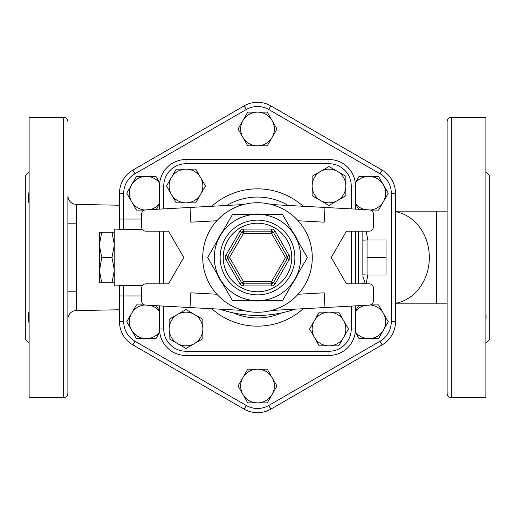 <?xml version="1.0" encoding="UTF-8"?>
<svg xmlns="http://www.w3.org/2000/svg" width="515" height="515" viewBox="0 0 515 515"><rect width="100%" height="100%" fill="white"/><g stroke="black" fill="none" stroke-linecap="round" stroke-linejoin="round"><path stroke-width="0.77" d="M257.5 369.158A16.853 16.853 0 0 0 242.906 377.592L247.767 369.158L267.234 369.158L272.094 377.592A16.853 16.853 0 0 0 257.5 369.158M239.861 283.836A4.217 4.217 0 0 0 243.511 285.941L271.489 285.941A4.217 4.217 0 0 0 275.139 283.836L271.489 281.731L285.477 257.5L287.299 256.444A2.105 2.105 0 0 1 287.299 258.556L273.311 282.78A2.105 2.105 0 0 1 271.489 283.836L243.511 283.836A2.105 2.105 0 0 1 241.69 282.78L227.701 258.556A2.105 2.105 0 0 1 227.701 256.444A2.105 2.105 0 0 0 227.701 258.556L225.873 259.605L239.861 283.836L243.511 281.731L229.523 257.5L227.701 256.444L241.69 232.22A2.105 2.105 0 0 1 243.511 231.164L271.489 231.164A2.105 2.105 0 0 1 273.311 232.22L287.299 256.444L289.127 255.395L275.139 231.164L271.489 233.269L285.477 257.5L289.127 259.605A4.217 4.217 0 0 0 289.127 255.395M275.139 231.164A4.217 4.217 0 0 0 271.489 229.059L243.511 229.059L243.511 231.164A2.105 2.105 0 0 0 241.69 232.22L239.861 231.164L225.873 255.395A4.217 4.217 0 0 0 225.873 259.605M294.902 279.098A43.189 43.189 0 0 0 257.5 214.311A43.189 43.189 0 0 0 220.098 279.098A43.189 43.189 0 0 0 294.902 279.098L282.432 300.689L232.568 300.689L207.629 257.5L232.568 214.311L282.432 214.311L307.371 257.5L294.902 279.098M232.568 300.689L252.035 300.689A43.537 43.537 0 0 0 262.965 300.689L282.432 300.689L292.172 283.829A43.537 43.537 0 0 0 297.638 274.36L307.371 257.5L297.638 240.64A43.537 43.537 0 0 0 292.172 231.171L282.432 214.311L262.965 214.311A43.537 43.537 0 0 0 252.035 214.311L232.568 214.311L222.828 231.171A43.537 43.537 0 0 0 217.362 240.64L222.828 231.171A43.537 43.537 0 0 0 217.362 240.64L207.629 257.5L217.362 274.36A43.537 43.537 0 0 0 222.828 283.829L217.362 274.36A43.537 43.537 0 0 0 222.828 283.829L232.568 300.689M312.277 257.5A54.777 54.777 0 0 1 257.5 312.277A54.777 54.777 0 0 1 202.723 257.5A54.777 54.777 0 0 1 257.5 202.723A54.777 54.777 0 0 1 312.277 257.5M297.638 274.36A43.537 43.537 0 0 1 292.172 283.829M262.965 300.689A43.537 43.537 0 0 1 252.035 300.689M252.035 214.311A43.537 43.537 0 0 1 262.965 214.311M292.172 231.171A43.537 43.537 0 0 1 297.638 240.64M216.867 220.761L190.814 222.184L190.009 207.455L243.511 204.539A54.777 54.777 0 0 1 271.489 204.539A54.777 54.777 0 0 0 243.511 204.539C233.063 207.378 224.186 212.785 216.867 220.761A54.777 54.777 0 0 0 216.867 294.239C224.186 302.215 233.063 307.622 243.511 310.461A54.777 54.777 0 0 0 271.489 310.461A54.777 54.777 0 0 1 243.511 310.461A54.777 54.777 0 0 0 271.489 310.461C281.937 307.622 290.814 302.215 298.134 294.239A54.777 54.777 0 0 0 298.134 220.761C290.814 212.785 281.937 207.378 271.489 204.539L369.39 209.882A4.217 4.217 0 0 1 373.375 214.086L373.375 226.954A4.217 4.217 0 0 1 369.158 231.164L347.657 231.164A2.105 2.105 0 0 0 345.835 232.22L331.242 257.5L345.835 282.78A2.105 2.105 0 0 0 347.657 283.836L369.158 283.836A4.217 4.217 0 0 1 373.375 288.046L373.375 300.915A4.217 4.217 0 0 1 369.39 305.118L271.489 310.461M216.867 294.239L190.814 292.816L190.009 307.545L145.61 305.118A4.217 4.217 0 0 1 141.625 300.915L141.625 288.046A4.217 4.217 0 0 1 145.842 283.836L167.343 283.836A2.105 2.105 0 0 0 169.165 282.78L183.758 257.5L169.165 232.22A2.105 2.105 0 0 0 167.343 231.164L145.842 231.164A4.217 4.217 0 0 1 141.625 226.954L141.625 214.086A4.217 4.217 0 0 1 145.61 209.882L190.009 207.455M324.991 207.455L324.186 222.184L298.134 220.761M298.134 294.239L324.186 292.816L324.991 307.545M190.009 307.545L243.511 310.461M185.992 355.466L329.008 355.466A26.458 26.458 0 0 0 355.466 329.008L355.466 305.878L355.466 329.008L351.256 329.008A22.248 22.248 0 0 1 329.008 351.256L185.992 351.256L185.992 355.466A26.458 26.458 0 0 1 159.534 329.008L159.534 305.878L159.534 329.008L163.744 329.008L163.744 306.11M355.466 283.836L355.466 231.164L355.466 283.836M329.008 163.744L329.008 159.534A26.458 26.458 0 0 1 355.466 185.992L355.466 209.122L355.466 185.992A26.458 26.458 0 0 0 329.008 159.534L185.992 159.534A26.458 26.458 0 0 0 159.534 185.992L159.534 209.122L159.534 185.992A26.458 26.458 0 0 1 185.992 159.534L185.992 163.744L329.008 163.744A22.248 22.248 0 0 1 351.256 185.992L351.256 208.89M159.534 231.164L159.534 283.836L159.534 231.164M194.419 314.414L202.846 319.274L202.846 329.008A16.853 16.853 0 0 0 177.566 314.414L185.992 309.547L194.419 314.414M202.846 338.741L194.419 343.602A16.853 16.853 0 0 0 202.846 329.008L202.846 338.741M185.992 348.468L177.566 343.602A16.853 16.853 0 0 0 194.419 343.602L185.992 348.468M169.139 329.008L169.139 319.274L177.566 314.414A16.853 16.853 0 0 0 177.566 343.602L169.139 338.741L169.139 329.008M200.586 194.419L195.726 202.846L185.992 202.846A16.853 16.853 0 0 0 200.586 177.566L205.453 185.992L200.586 194.419M176.259 202.846L171.398 194.419A16.853 16.853 0 0 0 185.992 202.846L176.259 202.846M166.532 185.992L171.398 177.566A16.853 16.853 0 0 0 171.398 194.419L166.532 185.992M185.992 169.139L195.726 169.139L200.586 177.566A16.853 16.853 0 0 0 171.398 177.566L176.259 169.139L185.992 169.139M320.581 200.586L312.154 195.726L312.154 185.992A16.853 16.853 0 0 0 337.434 200.586L329.008 205.453L320.581 200.586M312.154 176.259L320.581 171.398A16.853 16.853 0 0 0 312.154 185.992L312.154 176.259M329.008 166.532L337.434 171.398A16.853 16.853 0 0 0 320.581 171.398L329.008 166.532M345.861 185.992L345.861 195.726L337.434 200.586A16.853 16.853 0 0 0 337.434 171.398L345.861 176.259L345.861 185.992M314.414 320.581L319.274 312.154L329.008 312.154A16.853 16.853 0 0 0 314.414 337.434L309.547 329.008L314.414 320.581M338.741 312.154L343.602 320.581A16.853 16.853 0 0 0 329.008 312.154L338.741 312.154M348.468 329.008L343.602 337.434A16.853 16.853 0 0 0 343.602 320.581L348.468 329.008M329.008 345.861L319.274 345.861L314.414 337.434A16.853 16.853 0 0 0 343.602 337.434L338.741 345.861L329.008 345.861M295.082 309.174A115.875 115.875 0 0 1 219.918 309.174M329.008 351.256L329.008 355.466A26.458 26.458 0 0 0 355.466 329.008M159.534 311.446A16.853 16.853 0 0 0 150.129 305.369M156.399 305.71L159.534 311.137M144.702 304.97A16.853 16.853 0 0 0 131.608 313.332L136.469 304.906L144.483 304.906M159.708 332.072L155.936 338.613L146.202 338.613A16.853 16.853 0 0 0 159.689 331.866M131.608 330.186L126.742 321.759L131.608 313.332A16.853 16.853 0 0 0 146.202 338.613L136.469 338.613L131.608 330.186M159.534 203.863L156.399 209.29M150.129 209.631A16.853 16.853 0 0 0 159.534 203.554M159.689 183.134A16.853 16.853 0 0 0 146.202 176.388L155.936 176.388L159.708 182.928M144.483 210.094L136.469 210.094L131.608 201.668A16.853 16.853 0 0 0 144.702 210.03M131.608 184.814L136.469 176.388L146.202 176.388A16.853 16.853 0 0 0 131.608 201.668L126.742 193.241L131.608 184.814M247.767 145.842L242.906 137.408A16.853 16.853 0 0 0 257.5 145.842L247.767 145.842M272.094 137.408L267.234 145.842L257.5 145.842A16.853 16.853 0 0 0 272.094 120.555L276.961 128.982L272.094 137.408M238.039 128.982L242.906 120.555A16.853 16.853 0 0 0 242.906 137.408L238.039 128.982M257.5 112.128L267.234 112.128L272.094 120.555A16.853 16.853 0 0 0 242.906 120.555L247.767 112.128L257.5 112.128M355.466 203.554A16.853 16.853 0 0 0 364.871 209.631M358.601 209.29L355.466 203.863M370.298 210.03A16.853 16.853 0 0 0 383.392 201.668L378.531 210.094L370.517 210.094M355.292 182.928L359.064 176.388L368.798 176.388A16.853 16.853 0 0 0 355.311 183.134M383.392 184.814L388.259 193.241L383.392 201.668A16.853 16.853 0 0 0 368.798 176.388L378.531 176.388L383.392 184.814M355.466 311.137L358.601 305.71M364.871 305.369A16.853 16.853 0 0 0 355.466 311.446M355.311 331.866A16.853 16.853 0 0 0 368.798 338.613L359.064 338.613L355.292 332.072M370.517 304.906L378.531 304.906L383.392 313.332A16.853 16.853 0 0 0 370.298 304.97M383.392 330.186L378.531 338.613L368.798 338.613A16.853 16.853 0 0 0 383.392 313.332L388.259 321.759L383.392 330.186M242.906 394.445L238.039 386.018L242.906 377.592A16.853 16.853 0 0 0 257.5 402.872L247.767 402.872L242.906 394.445M276.961 386.018L272.094 394.445A16.853 16.853 0 0 0 272.094 377.592L276.961 386.018M272.094 394.445L267.234 402.872L257.5 402.872A16.853 16.853 0 0 0 272.094 394.445M114.233 269.467L111.987 257.5L114.233 245.533M114.233 244.2L111.987 232.233L114.233 232.233M114.233 282.767L111.987 282.767L114.233 270.8M111.987 282.767L99.492 282.767L99.492 270.8L101.738 282.767M111.987 257.5L101.738 257.5L99.492 270.8M101.738 232.233L99.492 244.2L99.492 232.233L111.987 232.233M99.492 269.467L99.492 245.533L101.738 257.5M99.492 244.2L99.492 245.533M141.625 219.042L123.716 219.042L123.716 229.433L114.233 229.059L114.233 285.941L123.716 285.568L123.716 295.958L141.625 295.958M386.018 257.5L386.018 240.016L367.053 240.016L367.053 257.5L386.018 257.5L386.018 274.984L367.053 274.984L367.053 257.5M123.716 321.759A22.486 22.486 0 0 0 134.962 341.233L246.26 405.485A22.486 22.486 0 0 0 268.74 405.485L380.038 341.233A22.486 22.486 0 0 0 391.284 321.759L391.284 193.241A22.486 22.486 0 0 0 380.038 173.767L268.74 109.515A22.486 22.486 0 0 0 246.26 109.515L134.962 173.767A22.486 22.486 0 0 0 123.716 193.241L123.716 219.042L119.506 219.042L119.506 229.059L119.506 193.241A26.696 26.696 0 0 1 132.851 170.117L244.149 105.865A26.696 26.696 0 0 1 270.851 105.865L382.149 170.117A26.696 26.696 0 0 1 395.494 193.241L395.494 321.759A26.696 26.696 0 0 1 382.149 344.883L270.851 409.135A26.696 26.696 0 0 1 244.149 409.135L132.851 344.883A26.696 26.696 0 0 1 119.506 321.759L119.506 285.941L119.506 295.958L123.716 295.958L123.716 321.759L119.506 321.759M367.053 274.984L362.843 274.843L362.843 232.22L362.843 240.157L367.053 240.016M362.843 232.22L362.708 231.164M365.399 283.836L362.843 276.446M362.83 283.038L364.099 283.836M485.877 171.965L489.25 175.332L489.25 339.668L485.877 343.035M485.877 192.797L485.877 201.552M486.109 316.313L485.877 313.448L485.877 322.171M485.915 321.019L486.051 318.959M486.109 317.916L486.128 317.092M451.327 117.394L451.327 397.606L485.877 397.606L485.877 117.394L451.327 117.394C448.771 117.645 447.361 119.049 447.117 121.611L447.117 393.389L447.117 211.15L436.578 211.15L436.578 303.85L395.494 303.85M119.506 309.773L76.342 310.577L76.342 204.423L76.342 310.577A8.427 8.427 0 0 0 67.883 319.004L67.883 195.996L67.883 319.004M63.673 397.606L29.123 397.606L29.123 117.394L63.673 117.394L63.673 397.606C66.229 397.355 67.639 395.951 67.883 393.389L67.883 291.207L76.342 291.207M67.883 393.389L67.883 204.519M29.123 323.697C28.125 317.877 28.125 313.873 29.123 311.672M29.098 203.032L29.123 203.322C28.125 201.03 28.125 197.026 29.123 191.303M29.098 192.056L28.293 199.897M29.123 343.035L25.75 339.668L25.75 175.332L29.123 171.965M28.293 315.09L28.196 316.345M447.117 184.505L447.117 203.464M366.01 283.836A111.665 111.665 0 0 0 367.787 274.984M367.787 240.016A111.665 111.665 0 0 0 366.01 231.164M271.489 285.941L271.489 281.731L243.511 281.731L243.511 285.941M241.69 232.22L243.511 233.269L271.489 233.269L271.489 229.059M243.511 229.059A4.217 4.217 0 0 0 239.861 231.164M225.873 255.395L227.701 256.444M227.701 258.556L229.523 257.5L243.511 233.269L243.511 231.164M275.139 283.836L289.127 259.605M291.78 257.5A34.28 34.28 0 0 1 240.363 287.183A34.28 34.28 0 0 1 240.363 227.817A34.28 34.28 0 0 1 291.78 257.5M294.876 257.5A37.376 37.376 0 0 0 238.812 225.132A37.376 37.376 0 0 0 238.812 289.868A37.376 37.376 0 0 0 294.876 257.5M185.992 351.256A22.248 22.248 0 0 1 163.744 329.008M355.466 185.992L351.256 185.992M351.256 231.164L351.256 283.836M351.256 306.11L351.256 329.008M163.744 208.89L163.744 185.992L159.534 185.992M163.744 283.836L163.744 231.164M163.744 185.992A22.248 22.248 0 0 1 185.992 163.744M303.213 206.27A68.662 68.662 0 0 0 211.787 206.27M211.787 308.73A68.662 68.662 0 0 0 303.213 308.73M281.711 312.882A60.442 60.442 0 0 1 233.289 312.882M226.774 205.453A60.442 60.442 0 0 1 288.226 205.453M123.716 193.241L119.506 193.241M134.962 173.767L132.851 170.117M246.26 109.515L244.149 105.865M268.74 109.515L270.851 105.865M380.038 173.767L382.149 170.117M391.284 193.241L395.494 193.241M391.284 321.759L395.494 321.759M380.038 341.233L382.149 344.883M268.74 405.485L270.851 409.135M246.26 405.485L244.149 409.135M134.962 341.233L132.851 344.883M142.436 285.568L123.716 285.568M123.716 229.433L142.436 229.433M358.627 231.164L358.627 283.836M395.494 211.691A46.35 39.9 90 0 1 429.323 257.5A46.35 39.9 90 0 1 395.494 303.309M362.708 283.836L362.843 282.78M119.506 205.228L76.342 204.423C71.212 203.94 68.392 201.127 67.883 195.996M451.327 397.606C448.771 397.355 447.361 395.951 447.117 393.389M67.883 223.793L76.342 223.793M63.673 117.394C66.229 117.645 67.639 119.049 67.883 121.611M436.578 211.15L395.494 211.15M447.117 303.85L436.578 303.85"/></g></svg>
